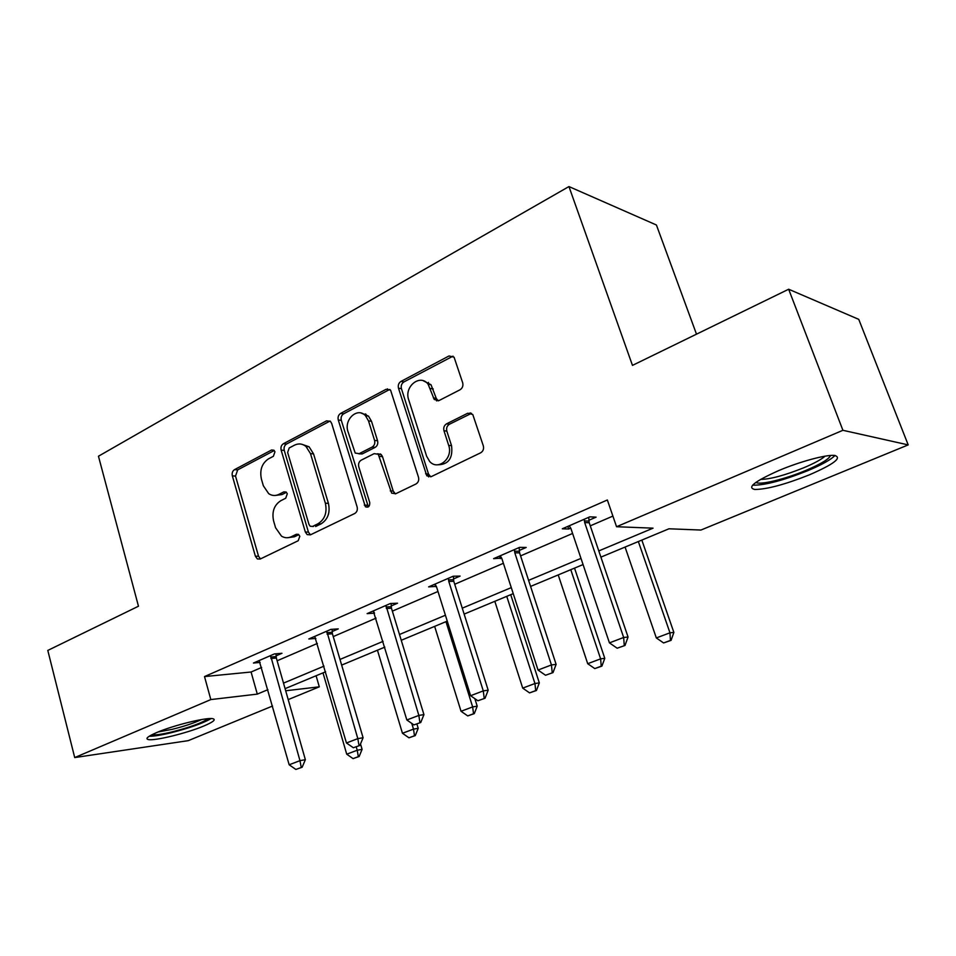 <?xml version="1.0" encoding="UTF-8"?>
<svg xmlns="http://www.w3.org/2000/svg" width="956" height="956" viewBox="0 0 956 956"><rect width="100%" height="100%" fill="white"/><g stroke="black" fill="none" stroke-linecap="round" stroke-linejoin="round"><path stroke-width="1.43" d="M274.946 451.83L273.918 450.228L271.54 450.013L234.507 469.647C232.499 471.009 231.782 473.077 232.344 475.861L255.383 556.213L257.367 558.949L260.187 559.045L298.212 540.726L299.814 536.28L298.547 534.452L296.312 534.296L291.329 536.71C287.947 538.264 284.661 538.061 281.47 536.125L275.579 527.736L273.595 520.936C271.719 511.819 274.109 505.079 280.777 500.717L285.713 498.231L287.302 493.774L286.155 492.065L283.848 491.874L278.925 494.383C275.364 496.068 271.958 495.829 268.684 493.655L263.354 485.779L261.406 479.064C259.554 470.053 261.92 463.313 268.505 458.844L273.38 456.287L274.946 451.83M809.445 474.821C785.127 484.477 766.915 489.364 754.834 489.472C746.636 487.668 754.595 481.37 778.71 470.591C799.563 461.712 825.853 454.566 834.397 455.403C842.535 457.542 834.218 464.019 809.445 474.821M203.879 725.986C187.209 733.073 154.836 741.055 148.383 739.574C144.965 738.773 147.762 736.419 156.748 732.523C173.418 725.317 206.616 717.179 212.758 718.685C216.259 719.557 213.296 721.983 203.879 725.986M460.051 389.773C462.501 388.172 463.373 385.842 462.68 382.782L454.076 357.197L449.009 355.967L400.982 381.42C398.652 382.974 397.827 385.244 398.485 388.208L426.806 475.813L431.228 476.638L480.641 452.821C483.139 451.28 484.035 448.95 483.318 445.843L472.766 414.486L467.711 413.243L446.56 423.843C444.146 425.396 443.273 427.69 443.966 430.738L448.675 445.365C453.455 458.294 437.884 471.224 429.614 461.39L426.627 456.203L408.678 399.751C403.838 386.642 420.27 373.378 428.133 384.252L434.251 399.5L439.043 400.552L460.051 389.773M272.556 706.03L188.272 740.649L74.711 757.57L47.8 650.427L138.465 606.224L98.456 456.227L568.951 186.563L632.466 365.383L788.664 289.238L842.905 430.296L908.2 444.899L700.939 530.042L668.973 528.788L600.906 557.133M74.711 757.57L210.822 699.577L257.295 694.116L267.919 689.658M598.791 550.919L653.056 528.166L616.548 526.732L607.359 499.988L204.512 676.573L210.822 699.577M616.548 526.732L842.905 430.296M331.684 423.448L330.441 421.381L326.558 420.855L283.394 443.727C281.303 445.149 280.55 447.277 281.148 450.121L305.346 532.026L307.151 534.619L310.389 534.858L354.724 513.503C356.958 512.093 357.759 509.906 357.126 506.943L331.684 423.448M340.635 413.398L386.128 389.283L390.574 390.12L418.489 477.235C419.17 480.27 418.322 482.517 415.956 483.999L395.7 493.75L391.649 493.141L378.277 454.279L374.166 453.634L361.189 460.171C358.942 461.629 358.142 463.827 358.775 466.779L369.721 502.474C369.888 506.405 368.442 507.839 365.371 506.752L338.269 419.983C337.635 417.079 338.436 414.88 340.635 413.398L343.67 413.805L389.092 389.773L386.128 389.283M696.494 334.17L656.425 225.007L568.951 186.563M204.512 676.573L251.081 672.008L261.645 667.455M277.132 660.787L317.356 643.448M333.238 636.6L376.055 618.15M392.354 611.135L437.979 591.477M454.709 584.259L503.382 563.287M520.578 555.878L572.596 533.46M590.27 525.848L612.892 516.097M276.081 655.84L281.984 653.283L274.408 653.928L253.448 663.034L260.175 662.424M332.138 631.546L338.269 628.893L330.884 629.383L308.812 638.967L315.874 638.453M391.183 605.961L397.553 603.2L390.383 603.511L367.128 613.621L374.537 613.166M453.467 578.966L460.099 576.086L453.192 576.217L428.623 586.888L436.366 586.375M519.263 550.453L526.182 547.453L519.562 547.37L493.595 558.663L501.673 558.065M588.872 520.279L596.102 517.148L589.816 516.837L562.319 528.788L568.724 529.003L570.78 528.118M435.733 398.27L436.593 400.934M387.789 389.558L387.562 388.853M788.664 289.238L858.751 319.352L908.2 444.899M316.089 675.749L319.304 686.826L288.21 699.601M285.689 690.77L319.304 686.826M583.064 564.566L530.58 586.422M513.241 593.64L464.138 614.099M447.265 621.125L401.245 640.281M384.826 647.128L341.65 665.101M325.637 671.769L285.091 688.655M283.502 683.122L324 666.141M339.978 659.437L383.081 641.368M399.489 634.497L445.412 615.234M462.262 608.171L511.281 587.617M528.596 580.352L580.985 558.388M251.081 672.008L257.295 694.116M374.382 613.238L374.071 612.222M428.635 476.901L427.702 473.961M435.649 586.685L434.861 584.188M500.335 558.651L499.498 556.093M568.724 529.003L567.852 526.386M275.424 495.435L282.044 494.551L278.925 494.383M286.453 492.316L282.044 494.551M288.306 537.654L294.436 536.77L291.329 536.71M298.81 534.655L294.436 536.77M274.241 450.539L237.674 469.874L235.523 476.076L258.538 556.225L260.474 558.913M330.035 421.046L286.513 444.038C284.422 445.46 283.669 447.587 284.255 450.407L308.43 532.098L310.461 534.822M289.214 447.946L287.637 452.427L308.991 524.462L310.21 526.242L312.528 526.433L317.882 523.828C324.837 519.431 327.322 512.547 325.363 503.203L310.485 453.598L305.992 446.464C302.371 443.62 298.535 443.202 294.46 445.185L289.214 447.946M313.496 526.457L312.528 526.433M301.857 444.277L309.075 446.775L313.556 453.885L328.422 503.358C330.382 512.679 327.896 519.538 320.953 523.924L315.6 526.517M389.845 389.462L389.092 389.773M377.584 453.742L381.253 454.578L382.508 456.657L393.227 491.097L395.402 493.882M343.67 413.805C341.471 415.286 340.683 417.473 341.304 420.365L368.359 506.895L365.371 506.752M368.514 420.915L365.479 415.693C357.532 406.79 343.682 419.529 347.972 431.598L355.226 453.084L359.181 453.646L372.135 447.061C374.405 445.58 375.218 443.357 374.573 440.405L368.514 420.915L371.514 421.297L368.478 416.099L361.488 413.195M358.799 453.813L362.181 453.933L359.181 453.646M371.514 421.297L377.56 440.74C378.206 443.692 377.393 445.902 375.122 447.384L362.181 453.933M423.341 380.787L431.025 384.754L436.271 398.353L438.159 400.887M437.717 464.795C448.448 464.64 453.06 458.283 451.543 445.699L448.675 445.365M471.487 413.327L449.428 424.249C447.014 425.79 446.153 428.085 446.834 431.12L451.543 445.699M453.025 356.146L403.922 381.922C401.604 383.487 400.767 385.746 401.436 388.698L428.515 474.033L430.738 476.829M322.997 672.869L346.729 754.188L357.233 750.245L356.23 746.827M358.333 756.662L353.075 758.622L359.145 756.507L358.333 756.662L357.233 750.245L362.097 749.361L360.508 743.959M346.729 754.188L353.075 758.622M359.145 756.507L362.097 749.361M295.858 769.437L302.156 767.226L295.858 769.437L289.166 764.776L259.148 660.56M270.596 655.577L299.957 760.665L305.358 759.685L302.156 767.226M276.009 653.785L276.344 658.027L305.358 759.685M289.166 764.776L299.957 760.665L301.248 767.405M208.169 718.673C202.23 722.82 190.232 727.217 172.152 731.878C162.054 734.292 155.278 735.26 151.825 734.782M158.099 731.973L172.164 729.344C184.209 726.345 193.984 723.083 201.477 719.569M149.208 736.263C153.785 736.323 161.062 735.152 171.04 732.762C189.67 728.006 203.031 723.274 211.109 718.565M830.525 455.474C829.067 459.059 820.857 464.03 805.908 470.4C784.9 479.279 759.219 485.469 756.029 482.326L756.065 482.266M760.522 479.422C770.417 479.231 784.9 475.323 803.984 467.675C814.309 463.313 821.335 459.478 825.064 456.167M752.683 485.086L753.543 485.194C765.577 485.134 783.657 480.294 807.796 470.675C821.873 464.736 830.943 459.669 835.006 455.462M377.441 650.2L402.452 733.264L413.494 729.129L411.749 723.393M414.486 735.75L408.965 737.805L415.274 735.606L414.486 735.75L413.494 729.129L418.214 728.317L416.888 723.955M402.452 733.264L408.965 737.805M415.274 735.606L418.214 728.317M366.1 414.295L366.017 415.764M380.345 453.921L382.4 456.335M434.645 626.383L461.043 711.276L472.646 706.914L445.974 621.663M473.543 713.75L467.723 715.913L474.296 713.63L473.543 713.75L472.646 706.914L477.211 706.185L474.845 698.645M461.043 711.276L467.723 715.913M474.296 713.63L477.211 706.185M353.326 747.747L359.886 745.453L353.326 747.747L346.454 742.967L314.727 636.397M326.773 631.163L357.819 738.641L363.089 737.745L359.886 745.453M332.055 629.299L332.413 633.78L363.089 737.745M346.454 742.967L357.819 738.641L359.014 745.608M413.912 724.899L420.76 722.485L413.912 724.899L406.85 719.976L373.27 610.956M385.973 605.435L418.848 715.423L423.938 714.61L420.76 722.485M391.088 603.487L391.47 608.243L423.938 714.61M406.85 719.976L418.848 715.423L419.911 722.628M428.467 382.4L428.324 384.288M494.814 601.312L522.705 688.117L534.942 683.516L506.752 596.353M535.707 690.602L529.576 692.885L536.436 690.495L535.707 690.602L534.942 683.516L539.315 682.895L510.719 594.692M522.705 688.117L529.576 692.885M536.436 690.495L539.315 682.895M558.208 574.915L587.713 663.703L600.619 658.851L570.78 569.68M601.24 666.189L594.787 668.591L601.933 666.093L601.24 666.189L600.619 658.851L604.778 658.337L574.532 568.127M587.713 663.703L594.787 668.591M601.933 666.093L604.778 658.337M625.069 547.071L656.33 637.939L669.965 632.812L638.345 541.538M670.431 640.424L663.607 642.958L671.076 640.353L670.431 640.424L669.965 632.812L673.872 632.418L641.835 540.092M656.33 637.939L663.607 642.958M671.076 640.353L673.872 632.418M477.88 700.76L485.039 698.238L477.88 700.76L470.615 695.717L436.498 586.757L435.028 584.116M448.436 578.284L448.782 581.427L483.282 690.889L488.181 690.196L485.039 698.238M453.347 576.217L453.777 581.308L488.181 690.196M470.615 695.717L483.282 690.889L484.226 698.37M545.518 675.247L553.01 672.606L545.518 675.247L538.037 670.048L501.816 558.459L500.263 555.759M514.436 549.592L514.806 552.831L551.445 664.946L556.117 664.372L553.01 672.606M519.132 547.561L519.586 552.855L556.117 664.372M538.037 670.048L551.445 664.946L552.233 672.713M617.158 648.216L624.997 645.455L617.158 648.216L609.438 642.874L570.923 528.513L569.274 525.764M584.295 519.239L584.678 522.562L623.659 637.473L628.056 637.031L624.997 645.455M588.729 517.304L589.219 522.753L628.056 637.031M609.438 642.874L623.659 637.473L624.268 645.527M273.93 450.24L271.54 450.013M298.356 534.344L296.312 534.296M286.071 492.005L283.848 491.874M258.538 556.225L255.383 556.213M235.523 476.076L232.344 475.861M237.674 469.874L234.507 469.647M308.43 532.098L305.346 532.026M284.255 450.407L281.148 450.121M286.513 444.038L283.394 443.727M329.605 421.238L326.558 420.855M320.953 523.924L317.882 523.828M328.422 503.358L325.363 503.203M313.556 453.885L310.485 453.598M393.227 491.097L390.263 490.906M382.508 456.657L379.532 456.359M367.307 505.246L364.296 505.103M341.304 420.365L338.269 419.983M375.122 447.384L372.135 447.061M377.56 440.74L374.573 440.405M436.271 398.353L433.391 397.887M433.247 388.973L430.355 388.471M446.834 431.12L443.966 430.738M449.428 424.249L446.56 423.843M470.543 413.673L467.711 413.243M428.515 474.033L425.611 473.782M401.436 388.698L398.485 388.208M403.922 381.922L400.982 381.42M451.865 356.564L449.009 355.967M270.871 658.505L276.344 658.027M270.644 657.047L276.117 656.569M365.335 413.912L364.14 414.534M327.083 634.151L332.413 633.78M326.833 632.657L332.162 632.298M386.296 608.494L391.47 608.243M386.045 606.976L391.219 606.725M448.782 581.427L453.777 581.308M448.507 579.862L453.502 579.754M470.34 412.884L469.181 413.458M514.806 552.831L519.586 552.855M514.507 551.218L519.299 551.254M584.678 522.562L589.219 522.753M584.367 520.912L588.908 521.116M260.414 558.937L257.367 558.949M310.234 534.679L307.151 534.619M309.075 446.775L305.992 446.464M394.613 493.332L391.649 493.141M381.253 454.578L378.277 454.279M368.478 416.099L365.479 415.693M437.143 399.966L434.251 399.5M431.025 384.754L428.133 384.252M429.698 476.052L426.806 475.813"/></g></svg>
